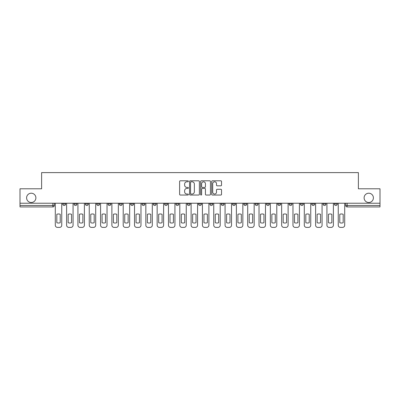 <?xml version="1.0" encoding="UTF-8"?>
<svg xmlns="http://www.w3.org/2000/svg" width="400" height="400" viewBox="0 0 400 400"><rect width="100%" height="100%" fill="white"/><g stroke="black" fill="none" stroke-linecap="round" stroke-linejoin="round"><path stroke-width="0.6" d="M188.39 181.295A0.5 0.5 0 0 0 187.895 180.8L180.325 180.8A0.71 0.71 0 0 0 179.615 181.51L179.615 194.33A0.71 0.71 0 0 0 180.325 195.04L187.895 195.04A0.5 0.5 0 0 0 188.39 194.545A0.5 0.5 0 0 0 187.895 194.045L186.915 194.045A2.28 2.28 0 0 1 184.635 191.765L184.635 190.7A2.28 2.28 0 0 1 186.915 188.42L187.895 188.42A0.5 0.5 0 0 0 188.39 187.92A0.5 0.5 0 0 0 187.895 187.42L186.915 187.42A2.28 2.28 0 0 1 184.635 185.145L184.635 184.075A2.28 2.28 0 0 1 186.915 181.795L187.895 181.795A0.5 0.5 0 0 0 188.39 181.295M364.11 197.86A4.645 4.645 0 0 0 368.755 202.505A4.645 4.645 0 0 0 373.4 197.86A4.645 4.645 0 0 0 368.755 193.215A4.645 4.645 0 0 0 364.11 197.86M26.6 197.86A4.645 4.645 0 0 0 31.245 202.505A4.645 4.645 0 0 0 35.89 197.86A4.645 4.645 0 0 0 31.245 193.215A4.645 4.645 0 0 0 26.6 197.86M334.365 203.23L334.365 204.025L337.265 204.025A1.45 1.45 0 0 1 335.815 205.48A1.45 1.45 0 0 1 334.365 204.025L334.365 203.23M300.41 204.025L300.41 203.23L300.41 204.025A1.45 1.45 0 0 0 301.86 205.48A1.45 1.45 0 0 1 300.41 204.025L303.315 204.025A1.45 1.45 0 0 1 301.86 205.48M289.095 204.025L289.095 203.23L289.095 204.025A1.45 1.45 0 0 0 290.545 205.48A1.45 1.45 0 0 1 289.095 204.025L291.995 204.025A1.45 1.45 0 0 1 290.545 205.48M255.14 203.23L255.14 204.025L258.04 204.025A1.45 1.45 0 0 1 256.59 205.48A1.45 1.45 0 0 1 255.14 204.025L255.14 203.23M243.82 203.23L243.82 204.025L246.725 204.025A1.45 1.45 0 0 1 245.27 205.48A1.45 1.45 0 0 1 243.82 204.025L243.82 203.23M187.23 203.23L187.23 204.025L190.135 204.025A1.45 1.45 0 0 1 188.68 205.48A1.45 1.45 0 0 1 187.23 204.025L187.23 203.23M164.595 203.23L164.595 204.025L167.495 204.025A1.45 1.45 0 0 1 166.045 205.48A1.45 1.45 0 0 1 164.595 204.025L164.595 203.23M153.275 203.23L153.275 204.025L156.18 204.025A1.45 1.45 0 0 1 154.73 205.48A1.45 1.45 0 0 1 153.275 204.025L153.275 203.23M141.96 203.23L141.96 204.025L144.86 204.025A1.45 1.45 0 0 1 143.41 205.48A1.45 1.45 0 0 1 141.96 204.025L141.96 203.23M119.325 203.23L119.325 204.025L122.225 204.025A1.45 1.45 0 0 1 120.775 205.48A1.45 1.45 0 0 1 119.325 204.025L119.325 203.23M108.005 204.025L108.005 203.23L108.005 204.025A1.45 1.45 0 0 0 109.455 205.48A1.45 1.45 0 0 1 108.005 204.025L110.905 204.025A1.45 1.45 0 0 1 109.455 205.48A1.45 1.45 0 0 0 110.905 204.025A1.45 1.45 0 0 1 109.455 205.48M96.685 204.025L96.685 203.23L96.685 204.025A1.45 1.45 0 0 0 98.14 205.48A1.45 1.45 0 0 1 96.685 204.025L99.59 204.025A1.45 1.45 0 0 1 98.14 205.48M85.37 203.23L85.37 204.025L88.27 204.025A1.45 1.45 0 0 1 86.82 205.48A1.45 1.45 0 0 1 85.37 204.025L85.37 203.23M220.81 185.82A0.71 0.71 0 0 0 221.525 185.105L221.525 181.51A0.71 0.71 0 0 0 220.81 180.8L212.41 180.8A0.71 0.71 0 0 0 211.695 181.51L211.695 194.33A0.71 0.71 0 0 0 212.41 195.04L220.81 195.04A0.71 0.71 0 0 0 221.525 194.33L221.525 189.985A0.71 0.71 0 0 0 220.81 189.275L217.215 189.275A0.71 0.71 0 0 0 216.505 189.985L216.505 192.14A1.905 1.905 0 0 1 214.6 194.045A1.905 1.905 0 0 1 212.695 192.14L212.695 183.7A1.905 1.905 0 0 1 214.6 181.795A1.905 1.905 0 0 1 216.505 183.7L216.505 185.105A0.71 0.71 0 0 0 217.215 185.82L220.81 185.82M20 203.23L20 188.79L41.62 188.79L41.62 172.61L358.38 172.61L358.38 188.79L380 188.79L380 203.23L20 203.23L20 205.48L54.315 205.48L54.315 203.23M199.375 181.51A0.71 0.71 0 0 0 198.665 180.8L190.26 180.8A0.71 0.71 0 0 0 189.55 181.51L189.55 194.33A0.71 0.71 0 0 0 190.26 195.04L198.665 195.04A0.71 0.71 0 0 0 199.375 194.33L199.375 181.51M201.335 180.8L209.74 180.8A0.71 0.71 0 0 1 210.45 181.51L210.45 194.33A0.71 0.71 0 0 1 209.74 195.04L206.14 195.04A0.71 0.71 0 0 1 205.43 194.33L205.43 189.13A0.71 0.71 0 0 0 204.72 188.42L202.33 188.42A0.71 0.71 0 0 0 201.62 189.13L201.62 194.545A0.5 0.5 0 0 1 201.12 195.04A0.5 0.5 0 0 1 200.625 194.545L200.625 181.51A0.71 0.71 0 0 1 201.335 180.8M345.685 203.23L345.685 205.48L380 205.48L380 206.93L347.135 206.93A1.45 1.45 0 0 1 345.685 205.48L345.685 203.23M380 203.23L380 205.48M52.865 203.23L52.865 206.93A1.45 1.45 0 0 0 54.315 205.48A1.45 1.45 0 0 1 52.865 206.93L20 206.93L20 205.48M337.265 203.23L337.265 204.025A1.45 1.45 0 0 1 335.815 205.48A1.45 1.45 0 0 0 337.265 204.025L337.265 203.23M325.95 203.23L325.95 204.025A1.45 1.45 0 0 1 324.5 205.48A1.45 1.45 0 0 1 323.045 204.025L325.95 204.025L325.95 203.23M323.045 203.23L323.045 204.025M314.63 203.23L314.63 204.025A1.45 1.45 0 0 1 313.18 205.48A1.45 1.45 0 0 1 311.73 204.025L314.63 204.025M311.73 203.23L311.73 204.025M303.315 203.23L303.315 204.025L303.315 203.23M291.995 203.23L291.995 204.025L291.995 203.23M280.675 203.23L280.675 204.025A1.45 1.45 0 0 1 279.225 205.48A1.45 1.45 0 0 1 277.775 204.025L280.675 204.025L280.675 203.23M277.775 203.23L277.775 204.025M269.36 203.23L269.36 204.025A1.45 1.45 0 0 1 267.91 205.48A1.45 1.45 0 0 1 266.455 204.025L269.36 204.025A1.45 1.45 0 0 1 267.91 205.48A1.45 1.45 0 0 0 269.36 204.025M266.455 203.23L266.455 204.025M258.04 203.23L258.04 204.025M246.725 203.23L246.725 204.025M235.405 203.23L235.405 204.025A1.45 1.45 0 0 1 233.955 205.48A1.45 1.45 0 0 1 232.505 204.025L235.405 204.025M232.505 203.23L232.505 204.025M224.085 203.23L224.085 204.025A1.45 1.45 0 0 1 222.635 205.48A1.45 1.45 0 0 1 221.185 204.025L224.085 204.025A1.45 1.45 0 0 1 222.635 205.48A1.45 1.45 0 0 0 224.085 204.025M221.185 203.23L221.185 204.025M212.77 203.23L212.77 204.025A1.45 1.45 0 0 1 211.32 205.48A1.45 1.45 0 0 1 209.865 204.025A1.45 1.45 0 0 0 211.32 205.48M209.865 203.23L209.865 204.025L212.77 204.025M201.45 203.23L201.45 204.025A1.45 1.45 0 0 1 200 205.48A1.45 1.45 0 0 1 198.55 204.025L201.45 204.025M198.55 203.23L198.55 204.025M190.135 203.23L190.135 204.025M178.815 203.23L178.815 204.025A1.45 1.45 0 0 1 177.365 205.48A1.45 1.45 0 0 1 175.915 204.025L178.815 204.025M175.915 203.23L175.915 204.025M167.495 203.23L167.495 204.025M156.18 203.23L156.18 204.025M144.86 203.23L144.86 204.025L144.86 203.23M133.545 203.23L133.545 204.025A1.45 1.45 0 0 1 132.09 205.48A1.45 1.45 0 0 1 130.64 204.025A1.45 1.45 0 0 0 132.09 205.48M130.64 203.23L130.64 204.025L133.545 204.025M122.225 203.23L122.225 204.025A1.45 1.45 0 0 1 120.775 205.48A1.45 1.45 0 0 0 122.225 204.025L122.225 203.23M110.905 203.23L110.905 204.025M99.59 203.23L99.59 204.025L99.59 203.23M88.27 203.23L88.27 204.025A1.45 1.45 0 0 1 86.82 205.48A1.45 1.45 0 0 0 88.27 204.025L88.27 203.23M74.05 203.23L74.05 204.025L76.955 204.025L76.955 203.23L76.955 204.025A1.45 1.45 0 0 1 75.5 205.48A1.45 1.45 0 0 1 74.05 204.025A1.45 1.45 0 0 0 75.5 205.48A1.45 1.45 0 0 0 76.955 204.025A1.45 1.45 0 0 1 75.5 205.48M65.635 203.23L65.635 204.025A1.45 1.45 0 0 1 64.185 205.48A1.45 1.45 0 0 1 62.735 204.025L65.635 204.025L65.635 203.23M62.735 203.23L62.735 204.025M191.045 181.795A0.5 0.5 0 0 0 190.545 182.295L190.545 193.545A0.5 0.5 0 0 0 191.045 194.045L192.075 194.045A2.28 2.28 0 0 0 194.355 191.765L194.355 184.075A2.28 2.28 0 0 0 192.075 181.795L191.045 181.795M205.43 183.735A1.905 1.905 0 0 0 203.525 181.83A1.905 1.905 0 0 0 201.62 183.735L201.62 186.71A0.71 0.71 0 0 0 202.33 187.42L204.72 187.42A0.71 0.71 0 0 0 205.43 186.71L205.43 183.735M56.82 214.3L56.82 222.7L56.82 214.3A4.535 4.535 0 0 1 60.23 214.3A4.535 4.535 0 0 0 56.82 214.3M60.23 222.7L60.23 214.3L60.23 222.7A4.535 4.535 0 0 1 56.82 222.7M55.295 225.21L55.295 203.23L55.295 225.21A2.175 2.175 0 0 0 57.475 227.39L59.575 227.39A2.175 2.175 0 0 0 61.755 225.21L61.755 203.23L61.755 225.21M57.475 227.39L59.575 227.39M68.14 214.3L68.14 222.7L68.14 214.3A4.535 4.535 0 0 1 71.55 214.3A4.535 4.535 0 0 0 68.14 214.3M71.55 222.7L71.55 214.3L71.55 222.7A4.535 4.535 0 0 1 68.14 222.7M66.615 225.21L66.615 203.23L66.615 225.21A2.175 2.175 0 0 0 68.79 227.39L70.895 227.39A2.175 2.175 0 0 0 73.07 225.21L73.07 203.23L73.07 225.21M79.455 214.3L79.455 222.7L79.455 214.3A4.535 4.535 0 0 1 82.865 214.3A4.535 4.535 0 0 0 79.455 214.3M82.865 222.7L82.865 214.3L82.865 222.7A4.535 4.535 0 0 1 79.455 222.7M77.93 225.21L77.93 203.23L77.93 225.21A2.175 2.175 0 0 0 80.11 227.39L82.215 227.39A2.175 2.175 0 0 0 84.39 225.21L84.39 203.23L84.39 225.21M90.775 214.3L90.775 222.7L90.775 214.3A4.535 4.535 0 0 1 94.185 214.3A4.535 4.535 0 0 0 90.775 214.3M94.185 222.7L94.185 214.3L94.185 222.7A4.535 4.535 0 0 1 90.775 222.7M89.25 225.21L89.25 203.23L89.25 225.21A2.175 2.175 0 0 0 91.425 227.39L93.53 227.39A2.175 2.175 0 0 0 95.705 225.21L95.705 203.23L95.705 225.21M68.79 227.39L70.895 227.39M80.11 227.39L82.215 227.39M91.425 227.39L93.53 227.39M102.09 214.3L102.09 222.7L102.09 214.3A4.535 4.535 0 0 1 105.5 214.3L105.5 222.7A4.535 4.535 0 0 1 102.09 222.7M100.57 225.21L100.57 203.23L100.57 225.21A2.175 2.175 0 0 0 102.745 227.39L104.85 227.39A2.175 2.175 0 0 0 107.025 225.21L107.025 203.23L107.025 225.21M113.41 214.3L113.41 222.7L113.41 214.3A4.535 4.535 0 0 1 116.82 214.3A4.535 4.535 0 0 0 113.41 214.3M116.82 222.7L116.82 214.3L116.82 222.7A4.535 4.535 0 0 1 113.41 222.7M111.885 225.21L111.885 203.23L111.885 225.21A2.175 2.175 0 0 0 114.065 227.39L116.165 227.39A2.175 2.175 0 0 0 118.345 225.21L118.345 203.23L118.345 225.21M105.5 214.3L105.5 222.7M102.745 227.39L104.85 227.39M114.065 227.39L116.165 227.39M124.73 214.3L124.73 222.7L124.73 214.3A4.535 4.535 0 0 1 128.14 214.3A4.535 4.535 0 0 0 124.73 214.3M128.14 222.7L128.14 214.3L128.14 222.7A4.535 4.535 0 0 1 124.73 222.7M123.205 225.21L123.205 203.23L123.205 225.21A2.175 2.175 0 0 0 125.38 227.39L127.485 227.39A2.175 2.175 0 0 0 129.66 225.21L129.66 203.23L129.66 225.21M136.045 214.3L136.045 222.7L136.045 214.3A4.535 4.535 0 0 1 139.455 214.3L139.455 222.7A4.535 4.535 0 0 1 136.045 222.7M134.52 225.21L134.52 203.23L134.52 225.21A2.175 2.175 0 0 0 136.7 227.39L138.805 227.39A2.175 2.175 0 0 0 140.98 225.21L140.98 203.23L140.98 225.21M147.365 214.3L147.365 222.7L147.365 214.3A4.535 4.535 0 0 1 150.775 214.3L150.775 222.7A4.535 4.535 0 0 1 147.365 222.7M145.84 225.21L145.84 203.23L145.84 225.21A2.175 2.175 0 0 0 148.015 227.39L150.12 227.39A2.175 2.175 0 0 0 152.295 225.21L152.295 203.23L152.295 225.21M158.68 214.3L158.68 222.7L158.68 214.3A4.535 4.535 0 0 1 162.09 214.3L162.09 222.7A4.535 4.535 0 0 1 158.68 222.7M157.16 225.21L157.16 203.23L157.16 225.21A2.175 2.175 0 0 0 159.335 227.39L161.44 227.39A2.175 2.175 0 0 0 163.615 225.21L163.615 203.23L163.615 225.21M170 214.3L170 222.7L170 214.3A4.535 4.535 0 0 1 173.41 214.3A4.535 4.535 0 0 0 170 214.3M173.41 222.7L173.41 214.3L173.41 222.7A4.535 4.535 0 0 1 170 222.7M168.475 225.21L168.475 203.23L168.475 225.21A2.175 2.175 0 0 0 170.655 227.39L172.755 227.39A2.175 2.175 0 0 0 174.935 225.21L174.935 203.23L174.935 225.21M181.32 214.3L181.32 222.7L181.32 214.3A4.535 4.535 0 0 1 184.73 214.3A4.535 4.535 0 0 0 181.32 214.3M184.73 222.7L184.73 214.3L184.73 222.7A4.535 4.535 0 0 1 181.32 222.7M179.795 225.21L179.795 203.23L179.795 225.21A2.175 2.175 0 0 0 181.97 227.39L184.075 227.39A2.175 2.175 0 0 0 186.25 225.21L186.25 203.23L186.25 225.21M192.635 214.3L192.635 222.7L192.635 214.3A4.535 4.535 0 0 1 196.045 214.3L196.045 222.7A4.535 4.535 0 0 1 192.635 222.7M191.11 225.21L191.11 203.23L191.11 225.21A2.175 2.175 0 0 0 193.29 227.39L195.395 227.39A2.175 2.175 0 0 0 197.57 225.21L197.57 203.23L197.57 225.21M203.955 214.3L203.955 222.7A4.535 4.535 0 0 0 207.365 222.7A4.535 4.535 0 0 1 203.955 222.7L203.955 214.3A4.535 4.535 0 0 1 207.365 214.3A4.535 4.535 0 0 0 203.955 214.3M207.365 214.3L207.365 222.7L207.365 214.3M202.43 225.21L202.43 203.23L202.43 225.21A2.175 2.175 0 0 0 204.605 227.39L206.71 227.39A2.175 2.175 0 0 0 208.89 225.21L208.89 203.23L208.89 225.21M125.38 227.39L127.485 227.39M139.455 214.3L139.455 222.7M136.7 227.39L138.805 227.39M150.775 214.3L150.775 222.7M148.015 227.39L150.12 227.39M162.09 214.3L162.09 222.7M159.335 227.39L161.44 227.39M170.655 227.39L172.755 227.39M181.97 227.39L184.075 227.39M196.045 214.3L196.045 222.7M193.29 227.39L195.395 227.39M204.605 227.39L206.71 227.39M215.27 214.3L215.27 222.7A4.535 4.535 0 0 0 218.68 222.7A4.535 4.535 0 0 1 215.27 222.7L215.27 214.3A4.535 4.535 0 0 1 218.68 214.3A4.535 4.535 0 0 0 215.27 214.3M218.68 214.3L218.68 222.7L218.68 214.3M213.75 225.21L213.75 203.23L213.75 225.21A2.175 2.175 0 0 0 215.925 227.39L218.03 227.39A2.175 2.175 0 0 0 220.205 225.21L220.205 203.23L220.205 225.21M226.59 214.3L226.59 222.7L226.59 214.3A4.535 4.535 0 0 1 230 214.3L230 222.7A4.535 4.535 0 0 1 226.59 222.7M225.065 225.21L225.065 203.23L225.065 225.21A2.175 2.175 0 0 0 227.245 227.39L229.345 227.39A2.175 2.175 0 0 0 231.525 225.21L231.525 203.23L231.525 225.21M237.91 214.3L237.91 222.7A4.535 4.535 0 0 0 241.32 222.7A4.535 4.535 0 0 1 237.91 222.7L237.91 214.3A4.535 4.535 0 0 1 241.32 214.3A4.535 4.535 0 0 0 237.91 214.3M241.32 214.3L241.32 222.7L241.32 214.3M236.385 225.21L236.385 203.23L236.385 225.21A2.175 2.175 0 0 0 238.56 227.39L240.665 227.39A2.175 2.175 0 0 0 242.84 225.21L242.84 203.23L242.84 225.21M249.225 214.3L249.225 222.7A4.535 4.535 0 0 0 252.635 222.7A4.535 4.535 0 0 1 249.225 222.7L249.225 214.3A4.535 4.535 0 0 1 252.635 214.3A4.535 4.535 0 0 0 249.225 214.3M252.635 214.3L252.635 222.7L252.635 214.3M247.705 225.21L247.705 203.23L247.705 225.21A2.175 2.175 0 0 0 249.88 227.39L251.985 227.39A2.175 2.175 0 0 0 254.16 225.21L254.16 203.23L254.16 225.21M260.545 214.3L260.545 222.7A4.535 4.535 0 0 0 263.955 222.7A4.535 4.535 0 0 1 260.545 222.7L260.545 214.3A4.535 4.535 0 0 1 263.955 214.3L263.955 222.7L263.955 214.3M259.02 225.21L259.02 203.23L259.02 225.21A2.175 2.175 0 0 0 261.195 227.39L263.3 227.39A2.175 2.175 0 0 0 265.48 225.21L265.48 203.23L265.48 225.21M271.86 214.3L271.86 222.7A4.535 4.535 0 0 0 275.27 222.7A4.535 4.535 0 0 1 271.86 222.7L271.86 214.3A4.535 4.535 0 0 1 275.27 214.3L275.27 222.7L275.27 214.3M270.34 225.21L270.34 203.23L270.34 225.21A2.175 2.175 0 0 0 272.515 227.39L274.62 227.39A2.175 2.175 0 0 0 276.795 225.21L276.795 203.23L276.795 225.21M215.925 227.39L218.03 227.39M230 214.3L230 222.7M227.245 227.39L229.345 227.39M238.56 227.39L240.665 227.39M249.88 227.39L251.985 227.39M261.195 227.39L263.3 227.39M272.515 227.39L274.62 227.39M283.18 214.3L283.18 222.7A4.535 4.535 0 0 0 286.59 222.7A4.535 4.535 0 0 1 283.18 222.7L283.18 214.3A4.535 4.535 0 0 1 286.59 214.3A4.535 4.535 0 0 0 283.18 214.3M286.59 214.3L286.59 222.7L286.59 214.3M281.655 225.21L281.655 203.23L281.655 225.21A2.175 2.175 0 0 0 283.835 227.39L285.935 227.39A2.175 2.175 0 0 0 288.115 225.21L288.115 203.23L288.115 225.21M283.835 227.39L285.935 227.39M294.5 214.3L294.5 222.7A4.535 4.535 0 0 0 297.91 222.7A4.535 4.535 0 0 1 294.5 222.7L294.5 214.3A4.535 4.535 0 0 1 297.91 214.3A4.535 4.535 0 0 0 294.5 214.3M297.91 214.3L297.91 222.7L297.91 214.3M292.975 225.21L292.975 203.23L292.975 225.21A2.175 2.175 0 0 0 295.15 227.39L297.255 227.39A2.175 2.175 0 0 0 299.43 225.21L299.43 203.23L299.43 225.21M295.15 227.39L297.255 227.39M305.815 214.3L305.815 222.7L305.815 214.3A4.535 4.535 0 0 1 309.225 214.3L309.225 222.7A4.535 4.535 0 0 1 305.815 222.7M304.295 225.21L304.295 203.23L304.295 225.21A2.175 2.175 0 0 0 306.47 227.39L308.575 227.39A2.175 2.175 0 0 0 310.75 225.21L310.75 203.23L310.75 225.21M309.225 214.3L309.225 222.7M306.47 227.39L308.575 227.39M317.135 214.3L317.135 222.7L317.135 214.3A4.535 4.535 0 0 1 320.545 214.3L320.545 222.7A4.535 4.535 0 0 1 317.135 222.7M315.61 225.21L315.61 203.23L315.61 225.21A2.175 2.175 0 0 0 317.785 227.39L319.89 227.39A2.175 2.175 0 0 0 322.07 225.21L322.07 203.23L322.07 225.21M320.545 214.3L320.545 222.7M317.785 227.39L319.89 227.39M328.45 214.3L328.45 222.7A4.535 4.535 0 0 0 331.86 222.7A4.535 4.535 0 0 1 328.45 222.7L328.45 214.3A4.535 4.535 0 0 1 331.86 214.3L331.86 222.7L331.86 214.3M326.93 225.21L326.93 203.23L326.93 225.21A2.175 2.175 0 0 0 329.105 227.39L331.21 227.39A2.175 2.175 0 0 0 333.385 225.21L333.385 203.23L333.385 225.21M329.105 227.39L331.21 227.39M339.77 214.3L339.77 222.7A4.535 4.535 0 0 0 343.18 222.7A4.535 4.535 0 0 1 339.77 222.7L339.77 214.3A4.535 4.535 0 0 1 343.18 214.3A4.535 4.535 0 0 0 339.77 214.3M343.18 214.3L343.18 222.7L343.18 214.3M338.245 225.21L338.245 203.23L338.245 225.21A2.175 2.175 0 0 0 340.425 227.39L342.525 227.39A2.175 2.175 0 0 0 344.705 225.21L344.705 203.23L344.705 225.21M340.425 227.39L342.525 227.39M347.135 203.23L347.135 206.93"/></g></svg>

